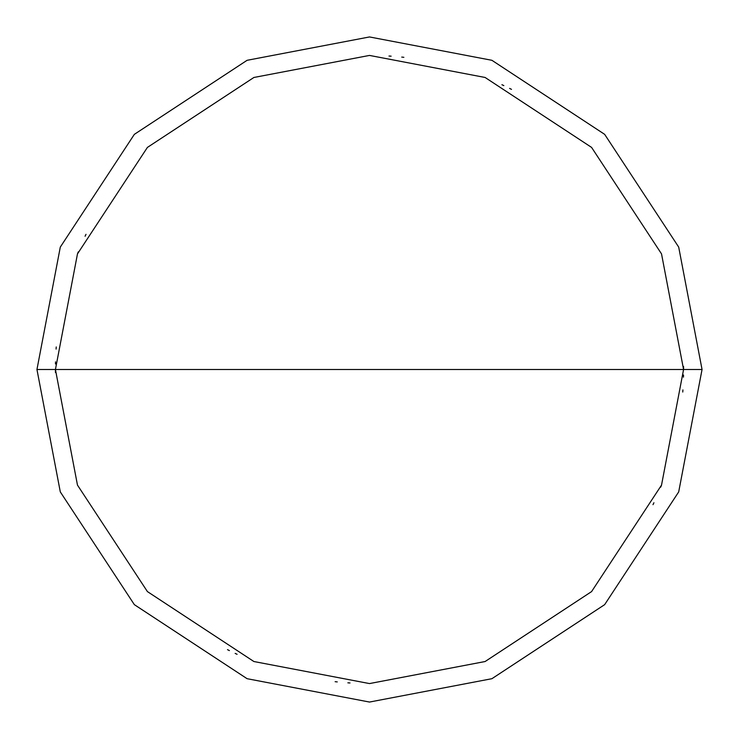 <?xml version="1.0" encoding="UTF-8"?>
<svg xmlns="http://www.w3.org/2000/svg" width="739" height="739" viewBox="0 0 739 739"><rect width="100%" height="100%" fill="white"/><g stroke="black" fill="none" stroke-linecap="round" stroke-linejoin="round"><path stroke-width="1.11" d="M683.575 369.5L661.525 485.107L591.588 591.588L485.107 661.525L369.5 683.575L253.893 661.525L147.412 591.588L77.475 485.107L55.425 369.5L683.575 369.5L661.525 253.893L591.588 147.412L485.107 77.475L369.5 55.425L253.893 77.475L147.412 147.412L77.475 253.893L55.425 369.5L36.95 369.5L60.302 247.094L134.35 134.35L247.094 60.302L369.5 36.95L491.906 60.302L604.65 134.35L678.698 247.094L702.05 369.5L678.698 247.094L604.65 134.35L491.906 60.302L369.5 36.95L247.094 60.302L134.35 134.35L60.302 247.094L36.95 369.5L60.302 491.906L134.35 604.65L247.094 678.698L369.5 702.05L491.906 678.698L604.65 604.65L678.698 491.906L702.05 369.5L55.425 369.5L77.475 253.893L147.412 147.412L253.893 77.475L369.5 55.425L485.107 77.475L591.588 147.412L661.525 253.893L683.575 369.5L702.05 369.5L678.698 491.906L604.65 604.65L491.906 678.698L369.5 702.05L247.094 678.698L134.35 604.65L60.302 491.906L36.95 369.5L55.425 369.5L77.475 485.107L147.412 591.588L253.893 661.525L369.5 683.575L485.107 661.525L591.588 591.588L661.525 485.107L683.575 369.5M652.999 504.672L653.913 502.751M660.721 487.121L661.507 485.144M682.762 392.039L682.91 389.915M683.483 377.149L683.529 375.015M683.575 368.632L683.557 366.498M511.499 89.354L509.596 88.403M503.841 85.604L501.92 84.699M403.863 57.309L401.739 57.088M391.125 56.173L389 56.035M86.001 234.328L85.087 236.249M78.279 251.879L77.493 253.856M56.238 346.961L56.09 349.085M55.517 361.851L55.471 363.985M55.425 370.368L55.443 372.502M227.501 649.646L229.404 650.597M235.159 653.396L237.08 654.301M335.137 681.691L337.261 681.912M347.875 682.827L350 682.965"/></g></svg>
